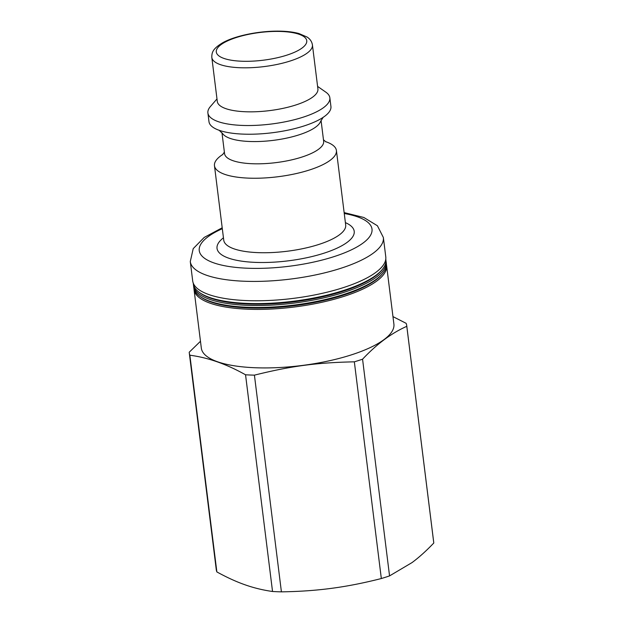 <?xml version="1.0" encoding="UTF-8"?>
<svg xmlns="http://www.w3.org/2000/svg" width="623" height="623" viewBox="0 0 623 623"><rect width="100%" height="100%" fill="white"/><g stroke="black" fill="none" stroke-linecap="round" stroke-linejoin="round"><path stroke-width="0.93" d="M406.796 326.32L433.787 543.022C426.233 550.919 418.991 557.437 412.06 562.569L389.554 575.901L362.563 359.198C376.783 344.052 391.532 333.095 406.796 326.32A109.578 33.556 -7.1 0 0 406.741 325.728A109.578 33.556 -7.1 0 0 406.141 323.329L392.965 316.609M381.331 578.533C363.933 582.98 347.408 586.235 331.763 588.307C316.118 590.409 299.336 591.585 281.409 591.85L254.418 375.147C291.245 365.989 316.476 362.625 354.339 361.831L381.331 578.533A109.578 33.556 -7.1 0 0 389.554 575.901M272.539 591.492C262.961 590.129 253.81 587.902 245.088 584.818C236.366 581.773 226.959 577.474 216.859 571.922L189.867 355.219C207.903 357.563 226.468 364.081 245.548 374.789L272.539 591.492A109.578 33.556 -7.1 0 0 281.409 591.85M200.474 341.272L189.213 352.229A109.578 33.556 -7.1 0 0 189.267 352.82A109.578 33.556 -7.1 0 0 189.867 355.219M193.963 288.589A97.032 29.709 -7.1 0 0 194.033 289.563L201.322 348.093A97.032 29.709 -7.1 0 0 301.283 365.584A97.032 29.709 -7.1 0 0 393.9 324.108L386.603 265.577A97.032 29.709 -7.1 0 0 386.431 264.619M245.548 374.789A109.578 33.556 -7.1 0 0 254.418 375.147M354.339 361.831A109.578 33.556 -7.1 0 0 362.563 359.198M189.267 352.82L216.259 569.523A109.578 33.556 -7.1 0 0 216.859 571.922M433.787 543.022A109.578 33.556 -7.1 0 0 433.733 542.431L406.741 325.728M194.033 289.563A97.032 29.709 -7.1 0 0 293.994 307.053A97.032 29.709 -7.1 0 0 386.603 265.577M193.48 284.719A97.032 29.709 -7.1 0 0 193.551 285.692L193.792 287.631A97.032 29.709 -7.1 0 0 200.092 296.478L201.159 297.226A96.004 29.398 -7.1 0 0 293.83 305.776A96.004 29.398 -7.1 0 0 381.572 274.751L382.429 273.762A97.032 29.709 -7.1 0 0 386.369 263.638L386.128 261.707A97.032 29.709 -7.1 0 0 385.949 260.749M200.092 296.478A97.032 29.709 -7.1 0 0 293.752 305.122A97.032 29.709 -7.1 0 0 382.429 273.762M193.551 285.692A97.032 29.709 -7.1 0 0 293.511 303.183A97.032 29.709 -7.1 0 0 386.128 261.707M193.216 282.998L193.309 283.761A97.032 29.709 -7.1 0 0 199.609 292.608L200.676 293.355A96.004 29.398 -7.1 0 0 293.347 301.906A96.004 29.398 -7.1 0 0 381.097 270.88L381.946 269.891A97.032 29.709 -7.1 0 0 385.886 259.775L385.793 259.012M199.609 292.608A97.032 29.709 -7.1 0 0 293.269 301.252A97.032 29.709 -7.1 0 0 381.946 269.891M383.363 237.488L385.777 256.84A97.289 29.795 172.9 0 1 318.571 294.142A97.289 29.795 172.9 0 1 208.362 294.391A97.289 29.795 172.9 0 1 192.694 280.887L190.28 261.543A97.289 29.795 -7.1 0 0 205.948 275.039A97.289 29.795 -7.1 0 0 316.157 274.79A97.289 29.795 -7.1 0 0 383.363 237.488L377.413 225.76L363.855 217.489L344.145 212.599M325.525 141.623A61.443 18.815 172.9 0 1 336.412 150.501A61.443 18.815 172.9 0 1 293.963 174.058A61.443 18.815 172.9 0 1 224.358 174.214A61.443 18.815 172.9 0 1 214.46 165.687A61.443 18.815 172.9 0 1 222.839 154.418M312.427 44.926L317.909 88.949A50.689 15.52 172.9 0 1 282.889 108.386A50.689 15.52 172.9 0 1 225.464 108.511A50.689 15.52 172.9 0 1 217.302 101.479L211.82 57.464A50.689 15.52 -7.1 0 0 219.981 64.496A50.689 15.52 -7.1 0 0 277.406 64.364A50.689 15.52 -7.1 0 0 312.427 44.926C311.874 41.624 310.09 38.992 307.077 37.045L298.9 33.517C292.389 31.757 284.431 30.971 275.023 31.15C254.223 31.578 232.698 36.827 222.177 43.057C212.902 48.789 211.711 52.332 211.82 57.464M317.59 86.402L325.852 92.173A61.443 18.815 172.9 0 1 329.847 97.772A61.443 18.815 172.9 0 1 287.398 121.337A61.443 18.815 172.9 0 1 217.793 121.493A61.443 18.815 172.9 0 1 207.895 112.965A61.443 18.815 172.9 0 1 210.387 106.556L216.983 98.932M329.847 97.772L330.93 106.478A61.443 18.815 172.9 0 1 320.58 118.946A61.443 18.815 172.9 0 1 222.068 131.219A61.443 18.815 172.9 0 1 218.875 130.199A61.443 18.815 172.9 0 1 208.978 121.672L207.895 112.965M323.251 117.171L320.502 121.641A49.926 15.287 172.9 0 1 282.398 138.96A49.926 15.287 172.9 0 1 229.84 138.298A49.926 15.287 172.9 0 1 222.808 133.813L219.047 130.152M321.055 120.41L323.656 141.281A49.926 15.287 172.9 0 1 289.165 160.423A49.926 15.287 172.9 0 1 232.613 160.555A49.926 15.287 172.9 0 1 224.568 153.624L221.967 132.754M223.634 58.313A45.572 13.955 172.9 0 1 259.02 32.606A45.572 13.955 172.9 0 1 301.906 48.15A45.572 13.955 172.9 0 1 223.634 58.313M344.262 213.51A87.049 26.657 172.9 0 1 341.443 254.044A87.049 26.657 172.9 0 1 213.261 262.68A87.049 26.657 172.9 0 1 222.31 228.703M223.447 237.815A69.13 21.166 -7.1 0 0 228.158 257.977A69.13 21.166 -7.1 0 0 321.289 254.028A69.13 21.166 -7.1 0 0 345.391 222.621M345.71 225.183L345.687 224.989A61.443 18.815 172.9 0 1 303.245 248.554A61.443 18.815 172.9 0 1 233.641 248.709A61.443 18.815 172.9 0 1 223.743 240.182L223.766 240.377M222.201 227.784L204.227 237.41L193.231 248.616L190.28 261.543M214.46 165.687L223.743 240.182M336.412 150.501L345.687 224.989M222.473 154.808L224.381 152.137M325.977 141.919L323.469 139.793"/></g></svg>
